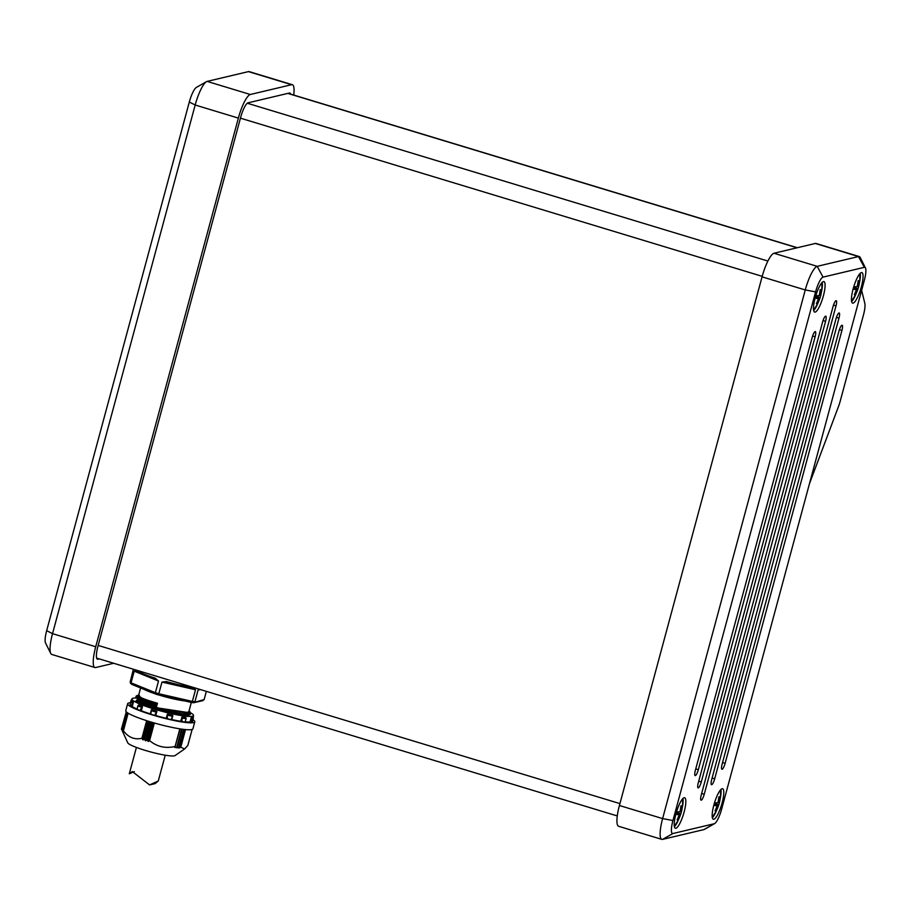 <?xml version="1.0" encoding="UTF-8"?>
<svg xmlns="http://www.w3.org/2000/svg" width="911" height="911" viewBox="0 0 911 911"><rect width="100%" height="100%" fill="white"/><g stroke="black" fill="none" stroke-linecap="round" stroke-linejoin="round"><path stroke-width="1.37" d="M133.37 669.243L130.148 682.1A39.127 5.056 15.1 0 0 131.059 682.829L134.202 671.168L136.024 670.382A0.865 0.774 120.4 0 0 136.57 671.373C140.465 673.616 146.739 676.156 155.394 679.002A0.865 0.592 -67.9 0 1 155.77 679.913L136.935 672.284A0.865 0.592 112.1 0 0 136.889 671.601M136.024 670.382A39.127 5.056 15.1 0 0 155.28 678.194L158.514 681.029L155.371 692.679L155.747 694.102L130.58 683.535M203.073 700.57L193.553 702.757L158.457 694.934L161.987 682.077L166.326 681.542L166.189 682.293L192.164 688.226L191.731 688.898L165.768 682.943L166.166 682.271M166.326 681.542A39.127 5.056 15.1 0 0 192.881 687.623L195.512 689.764L192.369 701.413A39.127 5.056 15.1 0 0 194.931 701.743L198.074 690.094L199.019 689.137M139.383 695.241C136.821 696.311 142.845 698.976 157.455 703.246L156.624 706.31C142.014 702.039 135.99 699.375 138.552 698.304M188.884 711.48L187.951 712.208C182.28 713.097 171.746 711.491 156.328 707.414C141.854 703.167 135.83 700.491 138.256 699.397M192.13 729.438L187.791 745.505L184.534 749.013L175.037 755.583A24.643 3.177 -164.9 0 1 145.156 750.368A24.643 3.177 -164.9 0 1 127.745 742.818L122.233 730.69M150.884 721.99L145.623 740.78L150.497 721.876M148.231 721.17L143.175 739.891L144.154 739.083L145.441 740.632M143.175 739.891L147.81 721.045M123.748 732.068L123.406 730.759C128.451 737.477 134.623 739.983 141.911 738.263L142.776 739.698M123.349 730.838L128.121 713.176M122.951 731.556L122.564 730.303L123.657 731.795M122.564 730.303L127.438 712.732M122.336 730.986L121.869 729.734L122.871 731.305M121.869 729.734L126.72 712.197M121.402 729.153L126.276 711.798M189.944 714.679L187.176 715.431L180.503 714.873L189.408 714.907L190.422 714.133M187.176 715.431L190.433 714.133L190.729 713.028L189.704 713.814C183.589 714.736 172.179 712.971 155.508 708.53L140.18 703.474L135.944 700.946L137.459 699.591M180.503 714.873A28.548 3.69 -164.9 0 1 140.18 703.474M136.206 698.054A31.885 4.122 15.1 0 0 133.017 698.247A31.885 4.122 15.1 0 0 131.936 698.942A31.885 4.122 15.1 0 0 158.047 710.227A31.885 4.122 15.1 0 0 192.403 716.251A31.885 4.122 15.1 0 0 193.496 715.556A31.885 4.122 15.1 0 0 190.752 712.903M133.006 702.37L130.888 706.139L131.901 706.48L133.302 702.381L131.947 701.276A31.885 4.122 15.1 0 0 133.359 702.392L132.232 706.56A31.885 4.122 15.1 0 0 136.957 708.997M137.071 709.145L137.117 709.305A33.047 4.27 15.1 0 0 139.941 710.455L141.091 710.751L142.423 706.617L138.529 705.023A31.885 4.122 15.1 0 0 142.458 706.617L141.33 710.785A31.885 4.122 15.1 0 0 150.258 713.871M151.477 709.749L150.805 714.213A33.047 4.27 15.1 0 0 152.729 714.805A33.047 4.27 15.1 0 0 154.688 715.386L155.667 715.568L156.874 711.389L151.488 709.749A31.885 4.122 15.1 0 0 156.886 711.377L155.758 715.545A31.885 4.122 15.1 0 0 166.235 718.323L167.351 714.167A31.885 4.122 15.1 0 0 172.771 715.408L167.373 714.178L167.294 718.745A33.047 4.27 15.1 0 0 171.188 719.633L172.783 715.42M171.792 719.599A31.885 4.122 15.1 0 0 180.754 721.273L181.881 717.105A31.885 4.122 15.1 0 0 185.867 717.617L181.915 717.116L182.143 721.671A33.047 4.27 15.1 0 0 185.013 722.047L185.992 719.212M185.286 721.831A31.885 4.122 15.1 0 0 190.046 721.933L191.162 717.777A31.885 4.122 15.1 0 0 192.039 717.629A31.885 4.122 15.1 0 0 192.654 717.424L191.219 717.788L191.902 718.802A32.807 4.236 15.1 0 0 193.269 718.483L192.46 721.979A33.047 4.27 15.1 0 1 191.39 722.229L191.902 718.802M153.595 722.787L148.561 741.452L149.598 740.597C156.977 746.758 165.483 748.705 175.106 746.439L175.106 747.578L177.144 746.804L176.836 747.851M193.007 719.713A34.777 4.487 -164.9 0 1 194.795 721.854A34.777 4.487 -164.9 0 1 193.61 722.617A34.777 4.487 -164.9 0 1 156.134 716.046A34.777 4.487 -164.9 0 1 127.631 703.736A34.777 4.487 -164.9 0 1 128.827 702.973A34.777 4.487 -164.9 0 1 130.193 702.791M194.795 721.854L192.927 728.789A34.777 4.487 -164.9 0 1 191.743 729.552A34.777 4.487 -164.9 0 1 154.255 722.981A34.777 4.487 -164.9 0 1 125.764 710.671L127.631 703.736M185.912 719.496L185.013 722.047M185.901 717.629L186.14 718.631A32.807 4.236 15.1 0 1 182.473 718.164M154.688 715.386L156.783 711.457M182.166 729.187L177.121 747.885L179.125 747.043L178.772 748.045M179.125 747.043L183.897 729.415L179.125 747.077M841.935 325.25A5.796 1.332 106.9 0 0 838.951 331.149L722.138 764.056A5.796 1.332 106.9 0 0 721.945 769.26A5.796 1.332 106.9 0 0 725.122 763.35L841.923 330.442A5.796 1.332 106.9 0 0 842.117 325.25A5.796 1.332 106.9 0 0 841.935 325.25M815.14 331.593A5.796 1.332 106.9 0 0 812.157 337.503L695.344 770.41A5.796 1.332 106.9 0 0 695.15 775.603A5.796 1.332 106.9 0 0 698.327 769.704L815.129 336.797A5.796 1.332 106.9 0 0 815.322 331.604A5.796 1.332 106.9 0 0 815.14 331.593M838.985 312.963A5.796 1.332 106.9 0 0 835.991 318.861L711.696 779.52A5.796 1.332 106.9 0 0 711.502 784.713A5.796 1.332 106.9 0 0 714.679 778.814L838.974 318.155A5.796 1.332 106.9 0 0 839.168 312.963A5.796 1.332 106.9 0 0 838.985 312.963M825.582 316.14A5.796 1.332 106.9 0 0 822.599 322.038L698.304 782.697A5.796 1.332 106.9 0 0 698.111 787.89A5.796 1.332 106.9 0 0 701.276 781.991L825.571 321.332A5.796 1.332 106.9 0 0 825.765 316.14A5.796 1.332 106.9 0 0 825.582 316.14M836.025 300.676A5.796 1.332 106.9 0 0 833.041 306.574L701.254 794.984A5.796 1.332 106.9 0 0 701.06 800.177A5.796 1.332 106.9 0 0 704.237 794.278L836.013 305.868A5.796 1.332 106.9 0 0 836.207 300.676A5.796 1.332 106.9 0 0 836.025 300.676M813.534 309.546A14.496 3.337 106.9 0 0 814.946 307.998A37.681 37.681 0 0 0 821.87 285.154A14.496 3.337 106.9 0 0 821.563 283.082M820.504 296.2A36.975 35.666 76.7 0 1 820.094 297.578A37.658 4.862 -164.9 0 1 819.24 298.125A37.658 36.315 76.7 0 1 817.11 303.488A36.975 4.771 -164.9 0 1 816.37 303.659A37.658 36.315 -103.3 0 0 818.499 298.307A37.658 4.862 -164.9 0 1 816.381 298.466A36.975 35.666 -103.3 0 0 816.78 297.088A36.975 35.666 -103.3 0 0 817.121 295.688A37.658 4.862 15.1 0 0 819.24 295.528A37.658 36.315 -103.3 0 0 820.116 289.789A36.975 4.771 15.1 0 0 820.857 289.607A37.658 36.315 76.7 0 1 819.991 295.346A37.658 4.862 15.1 0 0 820.845 294.811A36.975 35.666 76.7 0 1 820.504 296.2M674.265 825.708A14.496 3.337 106.9 0 0 675.677 824.148A37.681 37.681 0 0 0 682.601 801.316A14.496 3.337 106.9 0 0 682.293 799.232M681.234 812.361A36.975 35.666 76.7 0 1 680.824 813.739A37.658 4.862 -164.9 0 1 679.97 814.286A37.658 36.315 76.7 0 1 677.841 819.649A36.975 4.771 -164.9 0 1 677.101 819.82A37.658 36.315 -103.3 0 0 679.23 814.457A37.658 4.862 -164.9 0 1 677.112 814.628A36.975 35.666 -103.3 0 0 677.511 813.238A36.975 35.666 -103.3 0 0 677.852 811.849A37.658 4.862 15.1 0 0 679.97 811.69A37.658 36.315 -103.3 0 0 680.847 805.95A36.975 4.771 15.1 0 0 681.587 805.768A37.658 36.315 76.7 0 1 680.722 811.507A37.658 4.862 15.1 0 0 681.576 810.972A36.975 35.666 76.7 0 1 681.234 812.361M851.489 300.562A14.496 3.337 106.9 0 0 852.901 299.002A37.681 37.681 0 0 0 859.825 276.158A14.496 3.337 106.9 0 0 859.517 274.086M858.458 287.216A36.975 35.666 76.7 0 1 858.06 288.593A37.658 4.862 -164.9 0 1 857.194 289.14A37.658 36.315 76.7 0 1 855.065 294.492A36.975 4.771 -164.9 0 1 854.324 294.674A37.658 36.315 -103.3 0 0 856.454 289.311A37.658 4.862 -164.9 0 1 854.336 289.47A36.975 35.666 -103.3 0 0 854.734 288.092A36.975 35.666 -103.3 0 0 855.087 286.703A37.658 4.862 15.1 0 0 857.205 286.532A37.658 36.315 -103.3 0 0 858.071 280.793A36.975 4.771 15.1 0 0 858.811 280.622A37.658 36.315 76.7 0 1 857.946 286.361A37.658 4.862 15.1 0 0 858.8 285.815A36.975 35.666 76.7 0 1 858.458 287.216M815.197 297.817A15.942 3.667 106.9 0 0 814.673 312.097A15.942 3.667 106.9 0 0 823.385 295.87A15.942 3.667 106.9 0 0 823.92 281.59A15.942 3.667 106.9 0 0 815.197 297.817M813.671 310.514A15.942 3.667 106.9 0 0 818.385 302.065M675.928 813.967A15.942 3.667 106.9 0 0 675.404 828.258A15.942 3.667 106.9 0 0 684.115 812.031A15.942 3.667 106.9 0 0 684.651 797.74A15.942 3.667 106.9 0 0 675.928 813.967M674.402 826.676A15.942 3.667 106.9 0 0 679.116 818.226M853.163 288.821A15.942 3.667 106.9 0 0 852.628 303.112A15.942 3.667 106.9 0 0 861.339 286.885A15.942 3.667 106.9 0 0 861.874 272.594A15.942 3.667 106.9 0 0 853.163 288.821M851.637 301.53A15.942 3.667 106.9 0 0 856.34 293.069M712.22 816.723A14.496 3.337 106.9 0 0 713.632 815.163A37.681 37.681 0 0 0 720.555 792.319A14.496 3.337 106.9 0 0 720.248 790.247M719.189 803.377A36.975 35.666 76.7 0 1 718.79 804.755A37.658 4.862 -164.9 0 1 717.925 805.29A37.658 36.315 76.7 0 1 715.795 810.653A36.975 4.771 -164.9 0 1 715.055 810.836A37.658 36.315 -103.3 0 0 717.185 805.472A37.658 4.862 -164.9 0 1 715.067 805.631A36.975 35.666 -103.3 0 0 715.465 804.254A36.975 35.666 -103.3 0 0 715.818 802.853A37.658 4.862 15.1 0 0 717.936 802.693A37.658 36.315 -103.3 0 0 718.802 796.954A36.975 4.771 15.1 0 0 719.542 796.783A37.658 36.315 76.7 0 1 718.677 802.523A37.658 4.862 15.1 0 0 719.531 801.976A36.975 35.666 76.7 0 1 719.189 803.377M713.882 804.982A15.942 3.667 106.9 0 0 713.359 819.262A15.942 3.667 106.9 0 0 722.07 803.047A15.942 3.667 106.9 0 0 722.605 788.755A15.942 3.667 106.9 0 0 713.882 804.982M712.356 817.691A15.942 3.667 106.9 0 0 717.071 809.23M206.455 81.671L196.355 87.433A14.496 3.337 106.9 0 0 189.306 102.021L46.666 630.674A14.496 3.337 106.9 0 0 45.55 643.041L50.743 653.438A23.185 5.341 -73.1 0 1 52.531 633.657L195.17 105.004A23.185 5.341 -73.1 0 1 206.455 81.671A23.185 5.341 -73.1 0 1 207.116 81.398L248.43 71.616A23.185 5.341 -73.1 0 1 249.159 71.616L292.351 84.712A23.185 5.341 106.9 0 0 291.611 84.7L250.309 94.493A23.185 5.341 106.9 0 0 238.363 118.1L95.723 646.742A23.185 5.341 106.9 0 0 94.949 667.524A23.185 5.341 106.9 0 0 95.689 667.535L113.693 663.276M94.949 667.524L51.756 654.44A23.185 5.341 -73.1 0 1 50.743 653.438M293.718 95.063A23.185 5.341 106.9 0 0 292.351 84.712M99.265 658.892L97.932 659.211A14.496 3.337 -73.1 0 1 97.477 659.211A14.496 3.337 -73.1 0 1 97.955 646.218L240.595 117.576A14.496 3.337 -73.1 0 1 248.065 102.818L289.368 93.036A14.496 3.337 -73.1 0 1 289.835 93.036A14.496 3.337 -73.1 0 1 290.643 94.14M823.043 277.126A14.496 3.337 106.9 0 0 815.584 291.873L672.944 820.526A14.496 3.337 106.9 0 0 672.922 833.519L714.224 823.738A14.496 3.337 106.9 0 0 714.645 823.567A14.496 3.337 106.9 0 0 721.694 808.979L864.334 280.326A14.496 3.337 106.9 0 0 865.45 267.959A14.496 3.337 106.9 0 0 864.357 267.333L823.043 277.126L817.201 266.342L858.504 256.56A23.185 5.341 -73.1 0 1 859.244 256.56A23.185 5.341 -73.1 0 1 860.257 257.562L865.45 267.959M815.584 291.873L805.256 289.949A23.185 5.341 -73.1 0 1 817.201 266.342L774.008 253.247A23.185 5.341 106.9 0 0 762.063 276.853L619.423 805.506A23.185 5.341 106.9 0 0 618.649 826.288L661.841 839.384A23.185 5.341 -73.1 0 1 662.616 818.602L805.256 289.949L762.063 276.853M714.645 823.567L704.545 829.329A23.185 5.341 -73.1 0 1 703.884 829.602L662.57 839.384A23.185 5.341 -73.1 0 1 661.841 839.384M859.244 256.56L816.051 243.476A23.185 5.341 106.9 0 0 815.311 243.465L774.008 253.247M720.123 799.163A15.942 3.667 106.9 0 0 720.897 789.518M859.392 283.002A15.942 3.667 106.9 0 0 860.166 273.357M682.168 808.159A15.942 3.667 106.9 0 0 682.943 798.514M821.437 291.998A15.942 3.667 106.9 0 0 822.212 282.353M715.386 804.527L717.925 805.29M715.226 810.483L715.795 810.653M715.283 804.891L717.185 805.472M718.016 802.318L718.677 802.523M715.59 803.787L718.79 804.755M854.666 288.366L857.194 289.14M854.495 294.321L855.065 294.492M854.552 288.741L856.454 289.311M857.285 286.156L857.946 286.361M854.86 287.625L858.06 288.593M677.431 813.512L679.97 814.286M677.272 819.467L677.841 819.649M677.328 813.887L679.23 814.457M680.062 811.314L680.722 811.507M677.636 812.771L680.824 813.739M816.7 297.362L819.24 298.125M816.541 303.306L817.11 303.488M816.598 297.726L818.499 298.307M819.331 295.153L819.991 295.346M816.905 296.61L820.094 297.578M861.635 290.324L864.812 303.306A14.496 3.337 106.9 0 1 863.457 315.001L840.238 401.056A14.496 3.337 106.9 0 1 838.439 406.659L809.446 483.752M145.817 740.745L147.229 740.017L148.14 741.395L153.185 722.674M180.15 728.902L174.844 747.475M193.166 717.788L193.052 716.114M131.241 701.402L131.674 699.796L130.99 700.343L130.296 703.816M130.888 706.139A33.047 4.27 15.1 0 1 129.874 705.33L130.911 701.891A32.807 4.236 15.1 0 0 132.209 702.928M139.941 710.455L142.196 706.64M137.117 709.305L137.823 705.786A32.807 4.236 15.1 0 0 141.444 707.255M136.912 709.168L138.483 705.023M184.124 729.438L179.114 748.022L180.788 747.168L184.534 749.013M156.214 712.151A32.807 4.236 15.1 0 1 153.708 711.4A32.807 4.236 15.1 0 1 151.249 710.648L151.385 709.817M180.754 721.273L182.143 721.671M190.046 721.933L191.39 722.229M193.496 715.556L193.269 718.483M131.674 699.796L130.99 700.343M131.901 701.265L130.911 701.891M166.235 718.323L167.294 718.745M151.294 710.136L150.247 713.951L150.805 714.213M156.624 706.31L137.994 699.272L135.99 697.598M136.798 696.71C134.008 697.894 140.522 700.81 156.328 705.467L156.316 705.718M156.328 705.467L156.624 704.362C140.818 699.716 134.304 696.79 137.094 695.605M138.609 695.332L137.367 695.4L140.089 698.441L156.624 704.362M156.76 704.078L157.455 703.246M131.207 683.876L130.148 682.1M155.747 694.102L191.435 702.483L192.369 701.413L158.844 693.738A39.127 5.056 15.1 0 1 155.371 692.679L131.059 682.829L131.708 684.377M202.322 700.559L204.144 699.568L206.353 691.358M193.303 702.7L204.144 699.568M200.363 689.547L199.11 689.843A0.865 0.843 76.7 0 1 199.532 689.32M136.935 672.284L134.202 671.168M155.28 678.194L155.519 679.048M158.514 681.029L155.77 679.913M165.768 682.943L161.987 682.077M192.881 687.623L192.267 688.26L166.189 682.293M195.512 689.764L191.731 688.898M199.11 689.843L198.074 690.094M134.316 771.617L129.294 773.803L132.346 771.571L149.586 784.918L158.275 780.989L155.121 783.608L149.586 784.918M184.386 700.878A26.373 3.405 -164.9 0 1 159.619 695.218A26.373 3.405 -164.9 0 1 159.482 695.173M153.811 693.339A26.373 3.405 -164.9 0 1 144.063 689.388M98.172 645.432L619.935 803.604M240.436 118.168L762.2 276.34M247.291 103.228L767.893 261.047M287.796 93.4L797.057 247.792M189.306 102.021L195.17 105.004L238.363 118.1M207.116 81.398L250.309 94.493M46.666 630.674L52.531 633.657L95.723 646.742M248.43 71.616L291.611 84.7M97.09 658.96L97.932 659.211M672.944 820.526L662.616 818.602L619.423 805.506M864.357 267.333L858.504 256.56L815.311 243.465M703.884 829.602L714.224 823.738M662.57 839.384L672.922 833.519M833.485 305.105L836.013 305.868M701.664 793.492L704.237 794.278M823.043 320.57L825.571 321.332M698.703 781.205L701.276 781.991M836.446 317.392L838.974 318.155M712.106 778.04L714.679 778.814M812.601 336.022L815.129 336.797M695.753 768.918L698.327 769.704M839.395 329.68L841.923 330.442M722.537 762.575L725.122 763.35M144.542 739.22L149.313 721.512M151.625 722.207L146.842 739.914M144.154 739.083L148.926 721.398M152.012 722.321L147.229 740.017M127.324 712.664L122.586 730.235M183.612 729.381L178.841 747.066M121.88 729.688L126.629 712.117M176.848 746.804L181.619 729.119M142.241 738.502L147.024 720.795M154.005 722.913L149.233 740.62M185.206 729.552L180.435 747.248M172.578 716.319A32.807 4.236 -164.9 0 1 167.59 715.181M182.109 717.253L180.993 721.364M191.481 717.925L190.376 722.036M167.43 714.292L166.314 718.403M128.144 713.188L123.406 730.759M141.911 738.263L146.66 720.681M185.525 729.586L180.788 747.168M154.346 723.004L149.598 740.597M175.106 746.439L179.854 728.846M139.064 695.344L136.16 696.072L135.864 697.177L137.994 699.272L156.646 706.059M135.944 700.946L155.633 708.246L189.579 713.484L189.112 710.66L190.729 713.028M137.413 699.75L141.376 702.791L156.202 707.688L188.076 712.539L188.953 711.24M138.54 695.594L142.503 698.635L157.33 703.531M131.913 684.446L155.508 694M140.59 687.976L138.518 695.662M137.607 699.056L137.402 699.819M191.321 702.461L188.896 711.48M131.936 698.942L131.275 701.379M172.839 715.704L171.769 719.679M96.657 658.106L617.282 815.937M288.047 93.343L797.307 247.724M127.301 712.641L122.552 730.223M126.595 712.095L121.858 729.665M151.328 709.931L150.247 713.951M128.064 713.142L123.327 730.713M192.141 729.438L187.814 745.471M155.348 679.002L136.627 671.384M158.457 694.934L155.656 694.091M193.553 702.757L191.435 702.483M129.294 773.803L136.411 747.43M158.275 780.989L165.233 755.208"/></g></svg>

